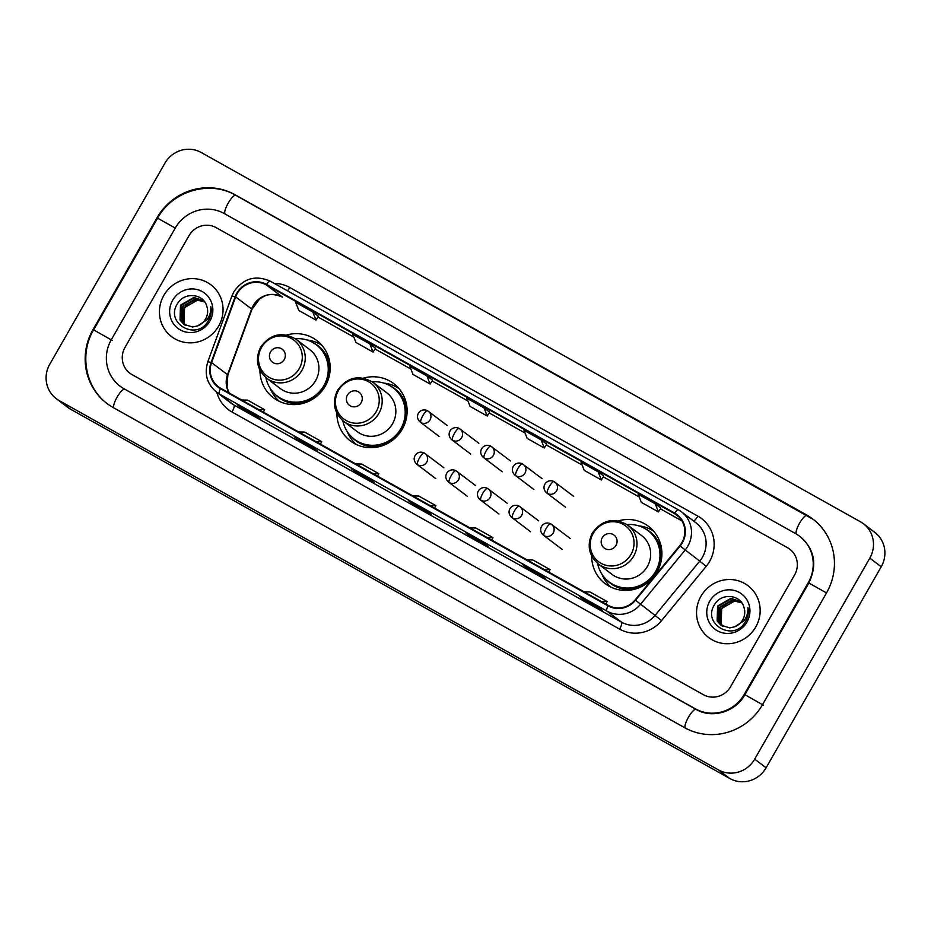 <?xml version="1.0" encoding="UTF-8"?>
<svg xmlns="http://www.w3.org/2000/svg" width="931" height="931" viewBox="0 0 931 931"><rect width="100%" height="100%" fill="white"/><g stroke="black" fill="none" stroke-linecap="round" stroke-linejoin="round"><path stroke-width="1.4" d="M591.685 556.005A35.925 34.656 -52.9 0 0 605.115 583.609A35.925 34.656 -52.9 0 0 657.053 571.913A35.925 34.656 -52.9 0 0 648.5 526.329A35.925 34.656 -52.9 0 0 618.289 520.883M336.882 413.271A35.925 34.656 -52.9 0 0 350.324 440.863A35.925 34.656 -52.9 0 0 402.262 429.179A35.925 34.656 -52.9 0 0 393.697 383.584A35.925 34.656 -52.9 0 0 363.486 378.137M259.947 370.166A35.925 34.656 -52.9 0 0 273.377 397.77A35.925 34.656 -52.9 0 0 325.315 386.074A35.925 34.656 -52.9 0 0 316.749 340.478A35.925 34.656 -52.9 0 0 286.55 335.032M163.844 295.383A32.538 31.386 -52.9 0 0 171.607 336.673A32.538 31.386 -52.9 0 0 218.645 326.083A32.538 31.386 -52.9 0 0 210.883 284.793A32.538 31.386 -52.9 0 0 163.844 295.383A32.538 31.386 -52.9 0 0 171.607 336.673A32.538 31.386 -52.9 0 0 218.645 326.083A32.538 31.386 -52.9 0 0 210.883 284.793A32.538 31.386 -52.9 0 0 163.844 295.383M700.95 596.282A32.538 31.386 -52.9 0 0 708.712 637.56A32.538 31.386 -52.9 0 0 755.751 626.97A32.538 31.386 -52.9 0 0 747.989 585.692A32.538 31.386 -52.9 0 0 700.95 596.282A32.538 31.386 -52.9 0 0 708.712 637.56A32.538 31.386 -52.9 0 0 755.751 626.97A32.538 31.386 -52.9 0 0 747.989 585.692A32.538 31.386 -52.9 0 0 700.95 596.282M237.254 293.486A21.692 20.924 127.1 0 1 266.289 284.898L674.393 513.528A21.692 20.924 127.1 0 1 676.721 515.052A21.692 20.924 127.1 0 1 679.746 545.682L635.14 599.89A21.692 20.924 127.1 0 1 608.246 605.359L220.67 388.239A21.692 20.924 127.1 0 1 218.343 386.714A21.692 20.924 127.1 0 1 211.581 362.613L235.659 296.908A21.692 20.924 127.1 0 1 237.254 293.486M236.788 293.23A22.228 21.448 -52.9 0 0 235.159 296.733L211.081 362.45A22.228 21.448 -52.9 0 0 220.403 388.704L607.978 605.837A22.228 21.448 -52.9 0 0 635.536 600.227L680.142 546.02A22.228 21.448 -52.9 0 0 674.672 513.062L266.557 284.432A22.228 21.448 -52.9 0 0 236.788 293.23M603.823 476.125L598.179 471.842L581.06 462.253L584.249 470.376L601.379 479.965L603.823 476.113M318.425 316.249L312.793 311.966L295.662 302.366L298.863 310.5L315.981 320.089L318.437 316.237M375.507 348.217L369.863 343.935L352.744 334.345L355.945 342.468L373.063 352.069L375.519 348.217M489.671 412.177L484.027 407.894L466.897 398.293L470.097 406.428L487.216 416.017L489.671 412.165M794.585 574.962A20.331 19.609 -52.9 0 0 789.732 549.162A20.331 19.609 -52.9 0 0 787.556 547.742L216.201 227.664A20.331 19.609 -52.9 0 0 188.981 235.706L125.01 347.391A20.331 19.609 -52.9 0 0 129.863 373.203A20.331 19.609 -52.9 0 0 132.039 374.623L703.394 694.701A20.331 19.609 -52.9 0 0 730.614 686.659L794.585 574.962A20.331 19.609 -52.9 0 0 789.732 549.162A20.331 19.609 -52.9 0 0 787.556 547.742L216.201 227.664A20.331 19.609 -52.9 0 0 188.981 235.706L125.01 347.391A20.331 19.609 -52.9 0 0 129.863 373.203A20.331 19.609 -52.9 0 0 132.039 374.623L703.394 694.701A20.331 19.609 -52.9 0 0 730.614 686.659L794.585 574.962M539.596 574.124L545.31 578.442L528.18 568.853L522.477 564.535L539.596 574.124M596.678 606.104L602.38 610.422L585.262 600.832L579.559 596.515L596.678 606.104M368.362 478.197L374.064 482.514L356.945 472.925L351.243 468.607L368.362 478.197M311.291 446.228L316.994 450.546L299.863 440.945L294.161 436.627L311.291 446.228L294.208 436.662A5.423 1.42 -60.7 0 1 294.161 436.627M254.21 414.248L259.912 418.566L242.793 408.977L237.091 404.659L254.21 414.248L237.126 404.682A5.423 1.42 -60.7 0 1 237.091 404.659M482.526 542.156L488.228 546.474L471.098 536.873L465.395 532.555L482.526 542.156M425.444 510.176L431.146 514.494L414.027 504.905L408.325 500.587L425.444 510.176L408.36 500.61A5.423 1.42 -60.7 0 1 408.325 500.587M655.261 503.811L638.131 494.221L641.331 502.356L658.45 511.945L660.905 508.093L655.261 503.811L658.45 511.945M426.945 375.915L409.826 366.325L413.015 374.448L430.145 384.038L432.589 380.185L426.945 375.915L430.145 384.038M541.097 439.863L523.978 430.273L527.179 438.396L544.298 447.997L546.753 444.145L541.097 439.863L544.298 447.997M414.027 504.905L414.504 504.055M471.098 536.873L471.586 536.035M242.793 408.977L243.27 408.127M299.863 440.945L300.352 440.107M356.945 472.925L357.434 472.075M585.262 600.832L585.75 599.983M528.18 568.853L528.668 568.003M484.027 407.894L487.216 416.017M369.863 343.935L373.063 352.069M312.793 311.966L315.981 320.089M598.179 471.842L601.379 479.965M430.006 505.51L435.894 505.638L418.775 496.048L412.887 495.92M435.894 505.638L434.626 508.105M372.935 473.542L378.812 473.658L361.694 464.069L355.805 463.941M378.812 473.658L377.555 476.125M315.853 441.562L321.742 441.69L304.612 432.089L298.735 431.972M321.742 441.69L320.473 444.145M258.771 409.582L264.66 409.71L247.541 400.121L241.653 399.993M264.66 409.71L263.392 412.177M487.088 537.49L492.976 537.618L475.846 528.017L469.969 527.9M492.976 537.618L491.708 540.073M544.17 569.458L550.046 569.586L532.928 559.996L527.039 559.868M550.046 569.586L548.79 572.053M601.24 601.438L607.128 601.566L590.01 591.976L584.121 591.848M607.128 601.566L605.86 604.033M744.311 694.328L808.283 582.643A36.6 35.308 -52.9 0 0 799.554 536.186A36.6 35.308 -52.9 0 0 795.633 533.626L224.278 213.548A36.6 35.308 -52.9 0 0 175.284 228.025L111.313 339.722A36.6 35.308 -52.9 0 0 120.041 386.167A36.6 35.308 -52.9 0 0 123.951 388.727L695.306 708.805A36.6 35.308 -52.9 0 0 744.311 694.328L744.87 694.747M869.822 558.111A27.115 26.149 -52.9 0 0 863.363 523.699A27.115 26.149 -52.9 0 0 860.465 521.802L201.201 152.486A27.115 26.149 -52.9 0 0 164.903 163.204L49.762 364.254A27.115 26.149 -52.9 0 0 56.232 398.654A27.115 26.149 -52.9 0 0 59.13 400.563L718.383 769.879A27.115 26.149 -52.9 0 0 754.68 759.149L869.822 558.111L881.238 566.746A27.115 26.149 -52.9 0 0 874.768 532.346L863.363 523.699M56.232 398.654L67.637 407.301A27.115 26.149 -52.9 0 0 70.535 409.198L729.799 778.514A27.115 26.149 -52.9 0 0 766.097 767.796L881.238 566.746M826.542 592.872A58.292 56.232 -52.9 0 0 812.647 518.904A58.292 56.232 -52.9 0 0 806.409 514.82L235.054 194.742A58.292 56.232 -52.9 0 0 157.013 217.796L93.053 329.493A58.292 56.232 -52.9 0 0 106.949 403.46A58.292 56.232 -52.9 0 0 113.186 407.545L684.541 727.623A58.292 56.232 -52.9 0 0 762.582 704.569L826.542 592.872M185.641 325.466L183.651 322.754L184.094 307.858L197.43 300.201L204.68 301.947M185.897 325.594L184.105 323.092L184.547 308.208L186.968 305.124A15.315 14.78 -52.9 0 1 204.704 301.97M184.641 324.896L181.836 321.381L182.278 306.497L195.626 298.828L203.994 301.225M184.885 325.047L182.29 321.73L182.732 306.834L196.08 299.177L204.203 301.423M197.663 325.885A15.315 14.78 -52.9 0 0 206.868 306.508C203.703 293.416 184.291 291.81 177.693 303.343C164.287 322.882 196.08 341.374 207.916 321.474L208.509 320.497C210.965 316.109 211.744 311.501 210.86 306.648C211.093 311.513 209.812 315.877 207.008 319.752L197.663 325.885L192.624 327.014L183.71 324.244L180.032 320.008L180.474 305.124L193.811 297.454L203.109 300.504L204.506 301.714M183.942 324.419L180.486 320.357L180.928 305.461L194.265 297.804L203.33 300.678M172.631 300.317A22.1 21.32 -52.9 0 0 180.265 329.9A22.1 21.32 -52.9 0 0 209.847 321.16A22.1 21.32 -52.9 0 0 202.213 291.566A22.1 21.32 -52.9 0 0 172.631 300.317M284.234 359.575A8.135 7.844 -52.9 0 0 281.43 348.683A8.135 7.844 -52.9 0 0 270.537 351.895A8.135 7.844 -52.9 0 0 273.342 362.787A8.135 7.844 -52.9 0 0 284.234 359.575M266.662 378.23L280.336 388.576A24.404 23.543 -52.9 0 0 315.621 380.639A24.404 23.543 -52.9 0 0 309.802 349.672L296.128 339.315C282.244 331.273 270.432 333.868 260.68 347.088C254.919 359.157 256.921 369.537 266.662 378.23A24.404 23.543 -52.9 0 0 301.947 370.282A24.404 23.543 -52.9 0 0 296.128 339.315M265.894 377.614A32.201 31.06 -52.9 0 0 277.345 396.094A32.201 31.06 -52.9 0 0 323.895 385.609A32.201 31.06 -52.9 0 0 316.214 344.749A32.201 31.06 -52.9 0 0 295.325 338.733M277.345 396.094L277.915 396.525A32.201 31.06 -52.9 0 0 324.465 386.039A32.201 31.06 -52.9 0 0 316.784 345.18L316.214 344.749M279.428 401.412A35.25 33.993 127.1 0 1 270.269 388.483M306.974 340.001A35.25 33.993 127.1 0 1 321.905 345.32M361.181 402.669A8.135 7.844 -52.9 0 0 358.365 391.788A8.135 7.844 -52.9 0 0 347.472 395A8.135 7.844 -52.9 0 0 350.289 405.893A8.135 7.844 -52.9 0 0 361.181 402.669M343.609 421.336L357.283 431.681A24.404 23.543 -52.9 0 0 392.556 423.733A24.404 23.543 -52.9 0 0 386.737 392.777L373.075 382.42C359.191 374.378 347.379 376.974 337.616 390.194C331.867 402.262 333.857 412.642 343.609 421.336A24.404 23.543 -52.9 0 0 378.894 413.387A24.404 23.543 -52.9 0 0 373.075 382.42M342.829 420.719A32.201 31.06 -52.9 0 0 354.28 439.188A32.201 31.06 -52.9 0 0 400.83 428.714A32.201 31.06 -52.9 0 0 393.161 387.855A32.201 31.06 -52.9 0 0 372.272 381.838M354.28 439.188L354.851 439.618A32.201 31.06 -52.9 0 0 401.401 429.144A32.201 31.06 -52.9 0 0 393.732 388.285L393.161 387.855M356.364 444.518A35.25 33.993 127.1 0 1 347.216 431.577M383.909 383.106A35.25 33.993 127.1 0 1 398.84 388.413M615.973 545.415A8.135 7.844 -52.9 0 0 613.168 534.522A8.135 7.844 -52.9 0 0 602.276 537.746A8.135 7.844 -52.9 0 0 605.08 548.627A8.135 7.844 -52.9 0 0 615.973 545.415M598.412 564.07L612.074 574.415A24.404 23.543 -52.9 0 0 647.359 566.479A24.404 23.543 -52.9 0 0 641.54 535.511L627.866 525.165C613.995 517.112 602.171 519.707 592.419 532.928C586.658 544.996 588.66 555.376 598.412 564.07A24.404 23.543 -52.9 0 0 633.685 556.121A24.404 23.543 -52.9 0 0 627.866 525.165M597.632 563.453A32.201 31.06 -52.9 0 0 609.083 581.933A32.201 31.06 -52.9 0 0 655.633 571.448A32.201 31.06 -52.9 0 0 647.953 530.589A32.201 31.06 -52.9 0 0 627.063 524.584M609.083 581.933L609.654 582.364A32.201 31.06 -52.9 0 0 656.204 571.878A32.201 31.06 -52.9 0 0 648.523 531.019L647.953 530.589M611.167 587.252A35.25 33.993 127.1 0 1 602.008 574.322M638.713 525.852A35.25 33.993 127.1 0 1 653.643 531.159M722.747 626.354L720.757 623.642L721.199 608.758L734.536 601.089L741.786 602.834M723.003 626.482L721.211 623.991L721.653 609.095L724.074 606.011A15.315 14.78 -52.9 0 1 741.809 602.857M721.746 625.783L718.953 622.269L719.384 607.384L732.732 599.715L741.099 602.113M721.99 625.935L719.395 622.618L719.838 607.722L733.186 600.064L741.309 602.31M734.768 626.784A15.315 14.78 -52.9 0 0 743.974 607.408C740.808 594.315 721.397 592.71 714.799 604.231C701.392 623.77 733.197 642.262 745.021 622.374L745.615 621.384C748.07 617.009 748.85 612.389 747.965 607.547C748.198 612.4 746.918 616.776 744.113 620.651L734.768 626.784L729.729 627.901L720.815 625.143L717.138 620.907L717.58 606.011L730.916 598.342L740.215 601.403L741.611 602.601M721.048 625.306L717.592 621.245L718.034 606.349L731.37 598.691L740.448 601.566M709.748 601.205A22.1 21.32 -52.9 0 0 717.37 630.787A22.1 21.32 -52.9 0 0 746.953 622.048A22.1 21.32 -52.9 0 0 739.33 592.465A22.1 21.32 -52.9 0 0 709.748 601.205M266.289 284.898L282.256 297.001A21.692 20.924 -52.9 0 0 253.22 305.577A21.692 20.924 -52.9 0 0 251.626 308.999L227.548 374.704A21.692 20.924 -52.9 0 0 229.107 392.963M274.273 283.431A33.888 32.69 127.1 0 1 289.739 287.493L697.854 516.123A6.773 1.769 -60.7 0 1 693.56 520.999M697.854 516.123A33.888 32.69 127.1 0 1 709.562 561.498A33.888 32.69 127.1 0 1 706.198 566.362L661.604 620.57A33.888 32.69 127.1 0 1 619.581 629.112L232.005 411.991A33.888 32.69 127.1 0 1 216.83 392.37M680.142 546.02L699.74 561.114A27.115 26.149 -52.9 0 0 702.428 557.227A27.115 26.149 -52.9 0 0 695.957 522.815L681.364 511.759A27.115 26.149 127.1 0 1 685.135 550.058L640.54 604.266A27.115 26.149 127.1 0 1 606.919 611.097L219.344 393.976A6.773 1.769 -60.7 0 1 220.403 388.704M678.35 509.804L270.351 281.232A6.773 1.769 119.3 0 0 270.293 281.197C255.525 274.773 243.387 278.299 233.879 291.787L231.9 296.035L235.159 296.733M607.978 605.837A6.773 1.769 119.3 0 0 606.919 611.097L621.524 622.152A27.115 26.149 -52.9 0 0 655.133 615.321L699.74 561.114L706.198 566.362M635.536 600.227L661.604 620.57M231.9 296.035L207.822 361.752L211.081 362.45M232.005 411.991A6.773 1.769 -60.7 0 0 233.949 405.032L219.344 393.976A27.115 26.149 127.1 0 1 216.446 392.079L231.039 403.135A27.115 26.149 -52.9 0 0 233.949 405.032L621.524 622.152A6.773 1.769 -60.7 0 1 619.581 629.112M678.455 509.862A27.115 26.149 127.1 0 1 681.364 511.759L678.408 509.827A6.773 1.769 -60.7 0 1 678.455 509.862M674.672 513.062A6.773 1.769 -60.7 0 1 678.408 509.827L270.293 281.197A6.773 1.769 119.3 0 0 266.557 284.432M289.739 287.493A6.773 1.769 -60.7 0 1 287.435 290.809M674.393 513.528L678.815 516.868M681.934 520.895L660.428 508.85L681.934 520.906M603.346 476.881L639.213 496.979L603.346 476.87M582.131 464.988L546.264 444.902L582.143 465M489.182 412.933L525.061 433.031L489.194 412.922M467.979 401.04L432.112 380.942L467.979 401.052M410.897 369.06L375.03 348.974L410.908 369.072M353.827 337.092L317.96 316.994L353.827 337.103M235.659 296.908L251.626 308.999A12.196 0.978 -159.9 0 1 251.917 309.36L259.621 298.979C264.695 295.872 269.583 291.892 282.361 297.059L282.256 297.001A12.196 3.189 -60.7 0 0 282.361 297.059A12.196 3.189 -60.7 0 0 282.465 297.105M211.581 362.613L227.548 374.704A12.196 0.978 -159.9 0 1 227.839 375.077L227.024 387.459L229.212 393.022M807.27 515.471A10.846 2.84 119.3 0 0 807.177 515.413A10.846 2.84 119.3 0 0 799.601 523.141A10.846 2.84 119.3 0 0 796.249 533.975M826.519 592.919L808.853 583.015L744.893 694.701C735.455 712.134 711.866 718.895 696.085 709.399A10.846 2.84 -60.7 0 1 696.167 709.457M763.432 705.209L744.893 694.701M685.135 727.949A10.846 2.84 -60.7 0 1 688.498 717.138A10.846 2.84 -60.7 0 1 696.085 709.399L695.306 708.805M113.78 407.883A10.846 2.84 -60.7 0 1 117.143 397.06A10.846 2.84 -60.7 0 1 124.731 389.321A10.846 2.84 -60.7 0 1 124.812 389.379M107.798 404.112C85.419 387.89 79.065 354.117 93.624 329.865L112.174 340.374M93.624 329.865L157.595 218.168L175.261 228.072M235.915 195.394A10.846 2.84 119.3 0 0 235.822 195.335A10.846 2.84 119.3 0 0 228.246 203.063A10.846 2.84 119.3 0 0 224.883 213.886M766.097 767.796L754.68 759.149M729.799 778.514L718.383 769.879M70.535 409.198L59.13 400.563M807.224 515.437L806.409 514.82M235.869 195.359L235.054 194.742M696.085 709.399L123.951 388.727M299.27 368.583A22.414 21.622 -52.9 0 0 291.519 338.57A22.414 21.622 -52.9 0 0 261.518 347.438A22.414 21.622 -52.9 0 0 269.257 377.451A22.414 21.622 -52.9 0 0 299.27 368.583M274.61 393.755A32.504 31.351 -52.9 0 0 305.31 402.669M330.133 369.886A32.504 31.351 -52.9 0 0 313.223 342.759M376.205 411.688A22.414 21.622 -52.9 0 0 368.467 381.675A22.414 21.622 -52.9 0 0 338.453 390.543A22.414 21.622 -52.9 0 0 346.192 420.556A22.414 21.622 -52.9 0 0 376.205 411.688M351.557 436.86A32.504 31.351 -52.9 0 0 382.245 445.774M407.08 412.98A32.504 31.351 -52.9 0 0 390.17 385.865M631.009 554.422A22.414 21.622 -52.9 0 0 623.258 524.409A22.414 21.622 -52.9 0 0 593.256 533.277A22.414 21.622 -52.9 0 0 600.995 563.29A22.414 21.622 -52.9 0 0 631.009 554.422M606.349 579.594A32.504 31.351 -52.9 0 0 637.048 588.508M661.871 555.726A32.504 31.351 -52.9 0 0 644.974 528.599M427.666 410.804A6.773 1.769 119.3 0 0 427.608 410.769A6.773 1.769 119.3 0 0 422.872 415.598A6.773 1.769 -60.7 0 0 420.928 422.558A6.773 6.54 -52.9 0 0 428.388 411.281A6.773 6.54 -52.9 0 0 427.666 410.804M447.217 425.525L427.608 410.769C420.44 407.056 413.539 416.192 420.207 422.08A6.773 6.54 -52.9 0 0 420.928 422.558M459.286 428.516A6.773 1.769 119.3 0 0 459.227 428.481A6.773 1.769 119.3 0 0 454.491 433.311A6.773 1.769 -60.7 0 0 452.547 440.27A6.773 6.54 -52.9 0 0 460.007 428.993A6.773 6.54 -52.9 0 0 459.286 428.516M478.837 443.249L459.227 428.481C452.059 424.769 445.158 433.904 451.826 439.804A6.773 6.54 -52.9 0 0 452.547 440.27M490.905 446.228A6.773 1.769 119.3 0 0 490.858 446.193A6.773 1.769 119.3 0 0 486.11 451.035A6.773 1.769 -60.7 0 0 484.178 457.994A6.773 6.54 -52.9 0 0 491.638 446.705A6.773 6.54 -52.9 0 0 490.905 446.228M510.456 460.961L490.858 446.193C483.678 442.481 476.788 451.616 483.445 457.517A6.773 6.54 -52.9 0 0 484.178 457.994M522.524 463.941A6.773 1.769 119.3 0 0 522.477 463.906A6.773 1.769 119.3 0 0 517.741 468.747A6.773 1.769 -60.7 0 0 515.797 475.706A6.773 6.54 -52.9 0 0 523.257 464.418A6.773 6.54 -52.9 0 0 522.524 463.941M542.075 478.674L522.477 463.906C515.297 460.193 508.407 469.34 515.076 475.229A6.773 6.54 -52.9 0 0 515.797 475.706M554.154 481.664A6.773 1.769 119.3 0 0 554.096 481.63A6.773 1.769 119.3 0 0 549.36 486.459A6.773 1.769 -60.7 0 0 547.416 493.418A6.773 6.54 -52.9 0 0 554.876 482.13A6.773 6.54 -52.9 0 0 554.154 481.664M573.694 496.386L554.096 481.63C546.928 477.917 540.027 487.053 546.695 492.941A6.773 6.54 -52.9 0 0 547.416 493.418M424.35 453.048A6.773 1.769 119.3 0 0 424.303 453.013A6.773 1.769 119.3 0 0 419.555 457.843A6.773 1.769 -60.7 0 0 417.623 464.802A6.773 6.54 -52.9 0 0 425.083 453.525A6.773 6.54 -52.9 0 0 424.35 453.048M443.901 467.781L424.303 453.013C417.123 449.301 410.234 458.436 416.89 464.336A6.773 6.54 -52.9 0 0 417.623 464.802M455.969 470.76A6.773 1.769 119.3 0 0 455.922 470.725A6.773 1.769 119.3 0 0 451.186 475.566A6.773 1.769 -60.7 0 0 449.242 482.526A6.773 6.54 -52.9 0 0 456.702 471.237A6.773 6.54 -52.9 0 0 455.969 470.76M475.52 485.493L455.922 470.725C448.742 467.013 441.853 476.16 448.521 482.049A6.773 6.54 -52.9 0 0 449.242 482.526M487.6 488.472A6.773 1.769 119.3 0 0 487.541 488.438A6.773 1.769 119.3 0 0 482.805 493.279A6.773 1.769 -60.7 0 0 480.862 500.238A6.773 6.54 -52.9 0 0 488.321 488.95A6.773 6.54 -52.9 0 0 487.6 488.472M507.139 503.205L487.541 488.438C480.373 484.737 473.472 493.872 480.14 499.761A6.773 6.54 -52.9 0 0 480.862 500.238M519.219 506.196A6.773 1.769 119.3 0 0 519.161 506.161A6.773 1.769 119.3 0 0 514.424 510.991A6.773 1.769 -60.7 0 0 512.481 517.95A6.773 6.54 -52.9 0 0 519.94 506.662A6.773 6.54 -52.9 0 0 519.219 506.196M538.77 520.918L519.161 506.161C511.992 502.449 505.091 511.585 511.759 517.473A6.773 6.54 -52.9 0 0 512.481 517.95M550.838 523.909A6.773 1.769 119.3 0 0 550.78 523.874A6.773 1.769 119.3 0 0 546.043 528.703A6.773 1.769 -60.7 0 0 544.1 535.662A6.773 6.54 -52.9 0 0 551.559 524.386A6.773 6.54 -52.9 0 0 550.838 523.909M570.389 538.63L550.78 523.874C543.611 520.161 536.71 529.297 543.378 535.185A6.773 6.54 -52.9 0 0 544.1 535.662M207.822 361.752C204.098 373.901 206.973 384.014 216.446 392.079M251.917 309.36L227.839 375.077M368.385 478.22L351.29 468.63M482.537 542.168L465.442 532.59M539.619 574.148L522.524 564.558M596.701 606.116L579.594 596.538M157.595 218.168C172.328 190.878 209.743 179.834 235.822 195.335L813.508 519.545M124.731 389.321L120.89 386.819M800.404 536.838C814.637 549.383 817.453 564.78 808.853 583.015M439.025 436.336L420.207 422.08M470.655 454.049L451.826 439.804M502.275 471.761L483.445 457.517M533.894 489.485L515.076 475.229M565.513 507.197L546.695 492.941M435.72 478.581L416.89 464.336M467.339 496.304L448.521 482.049M498.958 514.017L480.14 499.761M530.577 531.729L511.759 517.473M562.208 549.441L543.378 535.185"/></g></svg>
